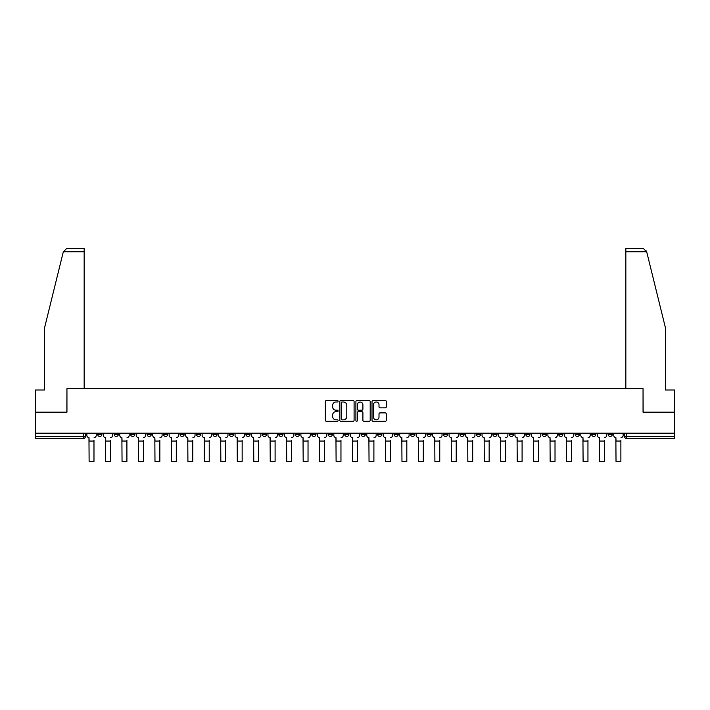<?xml version="1.0" encoding="UTF-8"?>
<svg xmlns="http://www.w3.org/2000/svg" width="710" height="710" viewBox="0 0 710 710"><rect width="100%" height="100%" fill="white"/><g stroke="black" fill="none" stroke-linecap="round" stroke-linejoin="round"><path stroke-width="1.06" d="M338.111 401.283A0.728 0.728 0 0 0 337.383 400.555L326.378 400.555A1.038 1.038 0 0 0 325.34 401.594L325.34 420.24A1.038 1.038 0 0 0 326.378 421.279L337.383 421.279A0.728 0.728 0 0 0 338.111 420.551A0.728 0.728 0 0 0 337.383 419.823L335.963 419.823A3.319 3.319 0 0 1 332.644 416.513L332.644 414.959A3.319 3.319 0 0 1 335.963 411.64L337.383 411.64A0.728 0.728 0 0 0 338.111 410.912A0.728 0.728 0 0 0 337.383 410.194L335.963 410.194A3.319 3.319 0 0 1 332.644 406.874L332.644 405.321A3.319 3.319 0 0 1 335.963 402.002L337.383 402.002A0.728 0.728 0 0 0 338.111 401.283M542.245 433.189L542.245 434.351L546.469 434.351A2.112 2.112 0 0 1 544.357 436.455A2.112 2.112 0 0 1 542.245 434.351L542.245 433.189M525.782 433.189L525.782 434.351L530.006 434.351A2.112 2.112 0 0 1 527.894 436.455A2.112 2.112 0 0 1 525.782 434.351L525.782 433.189M426.985 433.189L426.985 434.351L431.21 434.351A2.112 2.112 0 0 1 429.097 436.455A2.112 2.112 0 0 1 426.985 434.351L426.985 433.189M410.522 433.189L410.522 434.351L414.738 434.351A2.112 2.112 0 0 1 412.634 436.455A2.112 2.112 0 0 1 410.522 434.351L410.522 433.189M394.05 433.189L394.05 434.351L398.274 434.351A2.112 2.112 0 0 1 396.162 436.455A2.112 2.112 0 0 1 394.05 434.351L394.05 433.189M361.124 433.189L361.124 434.351L365.348 434.351A2.112 2.112 0 0 1 363.236 436.455A2.112 2.112 0 0 1 361.124 434.351L361.124 433.189M328.189 434.351L328.189 433.189L328.189 434.351A2.112 2.112 0 0 0 330.301 436.455A2.112 2.112 0 0 1 328.189 434.351L332.413 434.351A2.112 2.112 0 0 1 330.301 436.455A2.112 2.112 0 0 0 332.413 434.351L332.413 433.189L332.413 434.351M311.726 434.351L311.726 433.189L311.726 434.351A2.112 2.112 0 0 0 313.838 436.455A2.112 2.112 0 0 1 311.726 434.351L315.95 434.351A2.112 2.112 0 0 1 313.838 436.455M295.262 434.351L295.262 433.189L295.262 434.351A2.112 2.112 0 0 0 297.366 436.455A2.112 2.112 0 0 1 295.262 434.351L299.478 434.351A2.112 2.112 0 0 1 297.366 436.455A2.112 2.112 0 0 0 299.478 434.351L299.478 433.189L299.478 434.351M278.79 433.189L278.79 434.351L283.015 434.351A2.112 2.112 0 0 1 280.903 436.455A2.112 2.112 0 0 1 278.79 434.351L278.79 433.189M262.327 433.189L262.327 434.351L266.552 434.351A2.112 2.112 0 0 1 264.439 436.455A2.112 2.112 0 0 1 262.327 434.351L262.327 433.189M245.864 433.189L245.864 434.351L250.08 434.351A2.112 2.112 0 0 1 247.976 436.455A2.112 2.112 0 0 1 245.864 434.351L245.864 433.189M229.392 434.351L229.392 433.189L229.392 434.351A2.112 2.112 0 0 0 231.504 436.455A2.112 2.112 0 0 1 229.392 434.351L233.617 434.351A2.112 2.112 0 0 1 231.504 436.455M196.466 434.351L196.466 433.189L196.466 434.351A2.112 2.112 0 0 0 198.578 436.455A2.112 2.112 0 0 1 196.466 434.351L200.681 434.351A2.112 2.112 0 0 1 198.578 436.455A2.112 2.112 0 0 0 200.681 434.351L200.681 433.189L200.681 434.351M179.994 434.351L179.994 433.189L179.994 434.351A2.112 2.112 0 0 0 182.106 436.455A2.112 2.112 0 0 1 179.994 434.351L184.218 434.351A2.112 2.112 0 0 1 182.106 436.455A2.112 2.112 0 0 0 184.218 434.351L184.218 433.189L184.218 434.351M163.531 434.351L163.531 433.189L163.531 434.351A2.112 2.112 0 0 0 165.643 436.455A2.112 2.112 0 0 1 163.531 434.351L167.755 434.351A2.112 2.112 0 0 1 165.643 436.455A2.112 2.112 0 0 0 167.755 434.351L167.755 433.189L167.755 434.351M147.068 434.351L147.068 433.189L147.068 434.351A2.112 2.112 0 0 0 149.18 436.455A2.112 2.112 0 0 1 147.068 434.351L151.292 434.351A2.112 2.112 0 0 1 149.18 436.455M130.605 434.351L130.605 433.189L130.605 434.351A2.112 2.112 0 0 0 132.708 436.455A2.112 2.112 0 0 1 130.605 434.351L134.82 434.351A2.112 2.112 0 0 1 132.708 436.455A2.112 2.112 0 0 0 134.82 434.351L134.82 433.189L134.82 434.351M114.132 434.351L114.132 433.189L114.132 434.351A2.112 2.112 0 0 0 116.245 436.455A2.112 2.112 0 0 1 114.132 434.351L118.357 434.351A2.112 2.112 0 0 1 116.245 436.455A2.112 2.112 0 0 0 118.357 434.351L118.357 433.189L118.357 434.351M385.281 407.859A1.038 1.038 0 0 0 386.311 406.821L386.311 401.594A1.038 1.038 0 0 0 385.281 400.555L373.052 400.555A1.038 1.038 0 0 0 372.013 401.594L372.013 420.24A1.038 1.038 0 0 0 373.052 421.279L385.281 421.279A1.038 1.038 0 0 0 386.311 420.24L386.311 413.921A1.038 1.038 0 0 0 385.281 412.883L380.045 412.883A1.038 1.038 0 0 0 379.007 413.921L379.007 417.054A2.769 2.769 0 0 1 376.238 419.823A2.769 2.769 0 0 1 373.469 417.054L373.469 404.78A2.769 2.769 0 0 1 376.238 402.002A2.769 2.769 0 0 1 379.007 404.78L379.007 406.821A1.038 1.038 0 0 0 380.045 407.859L385.281 407.859M63.323 251.748L66.58 248.58L84.162 248.58L84.162 251.748L63.323 251.748L44.579 327.745L44.579 390.012L35.5 390.012L35.5 412.182L66.953 412.182L66.953 388.645L643.047 388.645L643.047 412.182L674.5 412.182L674.5 433.189L35.5 433.189L35.5 436.455L85.422 436.455L85.422 433.189L85.422 436.455A2.112 2.112 0 0 1 83.318 438.567L35.5 438.567L35.5 436.455M35.5 412.182L35.5 433.189M354.095 401.594A1.038 1.038 0 0 0 353.056 400.555L340.836 400.555A1.038 1.038 0 0 0 339.797 401.594L339.797 420.24A1.038 1.038 0 0 0 340.836 421.279L353.056 421.279A1.038 1.038 0 0 0 354.095 420.24L354.095 401.594M356.944 400.555L369.164 400.555A1.038 1.038 0 0 1 370.203 401.594L370.203 420.24A1.038 1.038 0 0 1 369.164 421.279L363.937 421.279A1.038 1.038 0 0 1 362.899 420.24L362.899 412.679A1.038 1.038 0 0 0 361.86 411.64L358.39 411.64A1.038 1.038 0 0 0 357.361 412.679L357.361 420.551A0.728 0.728 0 0 1 356.633 421.279A0.728 0.728 0 0 1 355.905 420.551L355.905 401.594A1.038 1.038 0 0 1 356.944 400.555M624.578 433.189L624.578 436.455L674.5 436.455L674.5 438.567L626.682 438.567A2.112 2.112 0 0 1 624.578 436.455A2.112 2.112 0 0 0 626.682 438.567L626.682 433.189M674.5 433.189L674.5 436.455M612.331 433.189L612.331 434.351A2.112 2.112 0 0 1 610.218 436.455A2.112 2.112 0 0 1 608.106 434.351L612.331 434.351M608.106 433.189L608.106 434.351M595.867 433.189L595.867 434.351A2.112 2.112 0 0 1 593.755 436.455A2.112 2.112 0 0 1 591.643 434.351A2.112 2.112 0 0 0 593.755 436.455M591.643 433.189L591.643 434.351L595.867 434.351M579.395 433.189L579.395 434.351A2.112 2.112 0 0 1 577.292 436.455A2.112 2.112 0 0 1 575.18 434.351L579.395 434.351M575.18 433.189L575.18 434.351M562.932 433.189L562.932 434.351A2.112 2.112 0 0 1 560.82 436.455A2.112 2.112 0 0 1 558.708 434.351L562.932 434.351M558.708 433.189L558.708 434.351M546.469 433.189L546.469 434.351M530.006 433.189L530.006 434.351L530.006 433.189M513.534 433.189L513.534 434.351A2.112 2.112 0 0 1 511.422 436.455A2.112 2.112 0 0 1 509.318 434.351L513.534 434.351M509.318 433.189L509.318 434.351M497.071 433.189L497.071 434.351A2.112 2.112 0 0 1 494.959 436.455A2.112 2.112 0 0 1 492.846 434.351L497.071 434.351M492.846 433.189L492.846 434.351M480.608 433.189L480.608 434.351A2.112 2.112 0 0 1 478.496 436.455A2.112 2.112 0 0 1 476.383 434.351L480.608 434.351M476.383 433.189L476.383 434.351M464.136 433.189L464.136 434.351A2.112 2.112 0 0 1 462.024 436.455A2.112 2.112 0 0 1 459.92 434.351L464.136 434.351M459.92 433.189L459.92 434.351M447.673 433.189L447.673 434.351A2.112 2.112 0 0 1 445.56 436.455A2.112 2.112 0 0 1 443.448 434.351L447.673 434.351M443.448 433.189L443.448 434.351M431.21 433.189L431.21 434.351A2.112 2.112 0 0 1 429.097 436.455M414.738 433.189L414.738 434.351M398.274 434.351L398.274 433.189L398.274 434.351A2.112 2.112 0 0 1 396.162 436.455M381.811 433.189L381.811 434.351A2.112 2.112 0 0 1 379.699 436.455A2.112 2.112 0 0 1 377.587 434.351A2.112 2.112 0 0 0 379.699 436.455A2.112 2.112 0 0 0 381.811 434.351L377.587 434.351L377.587 433.189M365.348 434.351L365.348 433.189L365.348 434.351A2.112 2.112 0 0 1 363.236 436.455M348.876 433.189L348.876 434.351A2.112 2.112 0 0 1 346.764 436.455A2.112 2.112 0 0 1 344.652 434.351A2.112 2.112 0 0 0 346.764 436.455M344.652 433.189L344.652 434.351L348.876 434.351M315.95 433.189L315.95 434.351L315.95 433.189M283.015 434.351L283.015 433.189L283.015 434.351A2.112 2.112 0 0 1 280.903 436.455M266.552 434.351L266.552 433.189L266.552 434.351A2.112 2.112 0 0 1 264.439 436.455M250.08 434.351L250.08 433.189L250.08 434.351A2.112 2.112 0 0 1 247.976 436.455M233.617 433.189L233.617 434.351L233.617 433.189M217.154 434.351L217.154 433.189L217.154 434.351A2.112 2.112 0 0 1 215.041 436.455A2.112 2.112 0 0 1 212.929 434.351L217.154 434.351A2.112 2.112 0 0 1 215.041 436.455M212.929 433.189L212.929 434.351M151.292 433.189L151.292 434.351L151.292 433.189M101.894 433.189L101.894 434.351A2.112 2.112 0 0 1 99.782 436.455A2.112 2.112 0 0 1 97.669 434.351A2.112 2.112 0 0 0 99.782 436.455A2.112 2.112 0 0 0 101.894 434.351L101.894 433.189M97.669 433.189L97.669 434.351L101.894 434.351M83.318 433.189L83.318 438.567A2.112 2.112 0 0 0 85.422 436.455M341.971 402.002A0.728 0.728 0 0 0 341.244 402.73L341.244 419.104A0.728 0.728 0 0 0 341.971 419.823L343.471 419.823A3.319 3.319 0 0 0 346.791 416.513L346.791 405.321A3.319 3.319 0 0 0 343.471 402.002L341.971 402.002M362.899 404.824A2.769 2.769 0 0 0 360.13 402.055A2.769 2.769 0 0 0 357.361 404.824L357.361 409.155A1.038 1.038 0 0 0 358.39 410.194L361.86 410.194A1.038 1.038 0 0 0 362.899 409.155L362.899 404.824M86.851 435.399L86.851 433.189L86.851 435.399A2.112 2.112 0 0 0 88.963 437.511L89.123 440.262M88.963 437.511L89.123 461.42L93.977 461.42L93.977 440.262M96.24 435.399L96.24 433.189L96.24 435.399A2.112 2.112 0 0 1 94.137 437.511M103.314 435.399L103.314 433.189L103.314 435.399A2.112 2.112 0 0 0 105.426 437.511L105.586 440.262M105.426 437.511L105.586 461.42L110.44 461.42L110.44 440.262M112.712 435.399L112.712 433.189L112.712 435.399A2.112 2.112 0 0 1 110.6 437.511M119.786 435.399L119.786 433.189L119.786 435.399A2.112 2.112 0 0 0 121.889 437.511L122.049 440.262M121.889 437.511L122.049 461.42L126.904 461.42L126.904 440.262M129.176 435.399L129.176 433.189L129.176 435.399A2.112 2.112 0 0 1 127.063 437.511M84.162 388.645L84.162 251.748M66.846 412.182L66.953 388.645M674.5 412.182L674.5 390.012L665.421 390.012L665.421 327.745L646.49 250.985L646.677 251.748L643.42 248.58L625.838 248.58L625.838 388.645M643.153 412.182L643.047 388.645M136.249 435.399L136.249 433.189L136.249 435.399A2.112 2.112 0 0 0 138.361 437.511L138.521 440.262M138.361 437.511L138.521 461.42L143.376 461.42L143.376 440.262M145.639 435.399L145.639 433.189L145.639 435.399A2.112 2.112 0 0 1 143.526 437.511M152.712 435.399L152.712 433.189L152.712 435.399A2.112 2.112 0 0 0 154.824 437.511L154.984 440.262M154.824 437.511L154.984 461.42L159.839 461.42L159.839 440.262M162.111 435.399L162.111 433.189L162.111 435.399A2.112 2.112 0 0 1 159.999 437.511M169.175 435.399L169.175 433.189L169.175 435.399A2.112 2.112 0 0 0 171.287 437.511L171.447 440.262M171.287 437.511L171.447 461.42L176.302 461.42L176.302 440.262M178.574 435.399L178.574 433.189L178.574 435.399A2.112 2.112 0 0 1 176.462 437.511M185.647 435.399L185.647 433.189L185.647 435.399A2.112 2.112 0 0 0 187.76 437.511L187.91 440.262M187.76 437.511L187.91 461.42L192.774 461.42L192.774 440.262M195.037 435.399L195.037 433.189L195.037 435.399A2.112 2.112 0 0 1 192.925 437.511M202.11 435.399L202.11 433.189L202.11 435.399A2.112 2.112 0 0 0 204.223 437.511L204.382 440.262M204.223 437.511L204.382 461.42L209.237 461.42L209.237 440.262M211.509 435.399L211.509 433.189L211.509 435.399A2.112 2.112 0 0 1 209.397 437.511M218.573 435.399L218.573 433.189L218.573 435.399A2.112 2.112 0 0 0 220.686 437.511L220.845 440.262M220.686 437.511L220.845 461.42L225.7 461.42L225.7 440.262M227.972 435.399L227.972 433.189L227.972 435.399A2.112 2.112 0 0 1 225.86 437.511M235.045 435.399L235.045 433.189L235.045 435.399A2.112 2.112 0 0 0 237.158 437.511L237.309 440.262M237.158 437.511L237.309 461.42L242.163 461.42L242.163 440.262M244.435 435.399L244.435 433.189L244.435 435.399A2.112 2.112 0 0 1 242.323 437.511M251.509 435.399L251.509 433.189L251.509 435.399A2.112 2.112 0 0 0 253.621 437.511L253.781 440.262M253.621 437.511L253.781 461.42L258.635 461.42L258.635 440.262M260.898 435.399L260.898 433.189L260.898 435.399A2.112 2.112 0 0 1 258.795 437.511M267.972 435.399L267.972 433.189L267.972 435.399A2.112 2.112 0 0 0 270.084 437.511L270.244 440.262M270.084 437.511L270.244 461.42L275.098 461.42L275.098 440.262M277.37 435.399L277.37 433.189L277.37 435.399A2.112 2.112 0 0 1 275.258 437.511M284.444 435.399L284.444 433.189L284.444 435.399A2.112 2.112 0 0 0 286.547 437.511L286.707 440.262M286.547 437.511L286.707 461.42L291.561 461.42L291.561 440.262M293.833 435.399L293.833 433.189L293.833 435.399A2.112 2.112 0 0 1 291.721 437.511M300.907 435.399L300.907 433.189L300.907 435.399A2.112 2.112 0 0 0 303.019 437.511L303.179 440.262M303.019 437.511L303.179 461.42L308.033 461.42L308.033 440.262M310.297 435.399L310.297 433.189L310.297 435.399A2.112 2.112 0 0 1 308.184 437.511M317.37 435.399L317.37 433.189L317.37 435.399A2.112 2.112 0 0 0 319.482 437.511L319.642 440.262M319.482 437.511L319.642 461.42L324.497 461.42L324.497 440.262M326.769 435.399L326.769 433.189L326.769 435.399A2.112 2.112 0 0 1 324.656 437.511M333.833 435.399L333.833 433.189L333.833 435.399A2.112 2.112 0 0 0 335.945 437.511L336.105 440.262M335.945 437.511L336.105 461.42L340.96 461.42L340.96 440.262M343.232 435.399L343.232 433.189L343.232 435.399A2.112 2.112 0 0 1 341.12 437.511M350.305 435.399L350.305 433.189L350.305 435.399A2.112 2.112 0 0 0 352.417 437.511L352.568 440.262M352.417 437.511L352.568 461.42L357.432 461.42L357.432 440.262M359.695 435.399L359.695 433.189L359.695 435.399A2.112 2.112 0 0 1 357.583 437.511M366.768 435.399L366.768 433.189L366.768 435.399A2.112 2.112 0 0 0 368.88 437.511L369.04 440.262M368.88 437.511L369.04 461.42L373.895 461.42L373.895 440.262M376.167 435.399L376.167 433.189L376.167 435.399A2.112 2.112 0 0 1 374.055 437.511M383.231 435.399L383.231 433.189L383.231 435.399A2.112 2.112 0 0 0 385.344 437.511L385.503 440.262M385.344 437.511L385.503 461.42L390.358 461.42L390.358 440.262M392.63 435.399L392.63 433.189L392.63 435.399A2.112 2.112 0 0 1 390.518 437.511M399.703 435.399L399.703 433.189L399.703 435.399A2.112 2.112 0 0 0 401.816 437.511L401.966 440.262M401.816 437.511L401.966 461.42L406.821 461.42L406.821 440.262M409.093 435.399L409.093 433.189L409.093 435.399A2.112 2.112 0 0 1 406.981 437.511M416.166 435.399L416.166 433.189L416.166 435.399A2.112 2.112 0 0 0 418.279 437.511L418.438 440.262M418.279 437.511L418.438 461.42L423.293 461.42L423.293 440.262M425.556 435.399L425.556 433.189L425.556 435.399A2.112 2.112 0 0 1 423.453 437.511M432.63 435.399L432.63 433.189L432.63 435.399A2.112 2.112 0 0 0 434.742 437.511L434.902 440.262M434.742 437.511L434.902 461.42L439.756 461.42L439.756 440.262M442.028 435.399L442.028 433.189L442.028 435.399A2.112 2.112 0 0 1 439.916 437.511M449.102 435.399L449.102 433.189L449.102 435.399A2.112 2.112 0 0 0 451.205 437.511L451.365 440.262M451.205 437.511L451.365 461.42L456.219 461.42L456.219 440.262M458.491 435.399L458.491 433.189L458.491 435.399A2.112 2.112 0 0 1 456.379 437.511M465.565 435.399L465.565 433.189L465.565 435.399A2.112 2.112 0 0 0 467.677 437.511L467.837 440.262M467.677 437.511L467.837 461.42L472.691 461.42L472.691 440.262M474.954 435.399L474.954 433.189L474.954 435.399A2.112 2.112 0 0 1 472.842 437.511M482.028 435.399L482.028 433.189L482.028 435.399A2.112 2.112 0 0 0 484.14 437.511L484.3 440.262M484.14 437.511L484.3 461.42L489.154 461.42L489.154 440.262M491.426 435.399L491.426 433.189L491.426 435.399A2.112 2.112 0 0 1 489.314 437.511M498.491 435.399L498.491 433.189L498.491 435.399A2.112 2.112 0 0 0 500.603 437.511L500.763 440.262M500.603 437.511L500.763 461.42L505.618 461.42L505.618 440.262M507.89 435.399L507.89 433.189L507.89 435.399A2.112 2.112 0 0 1 505.777 437.511M514.963 435.399L514.963 433.189L514.963 435.399A2.112 2.112 0 0 0 517.075 437.511L517.226 440.262M517.075 437.511L517.226 461.42L522.09 461.42L522.09 440.262M524.353 435.399L524.353 433.189L524.353 435.399A2.112 2.112 0 0 1 522.24 437.511M531.426 435.399L531.426 433.189L531.426 435.399A2.112 2.112 0 0 0 533.538 437.511L533.698 440.262M533.538 437.511L533.698 461.42L538.553 461.42L538.553 440.262M540.825 435.399L540.825 433.189L540.825 435.399A2.112 2.112 0 0 1 538.712 437.511M547.889 435.399L547.889 433.189L547.889 435.399A2.112 2.112 0 0 0 550.001 437.511L550.161 440.262M550.001 437.511L550.161 461.42L555.016 461.42L555.016 440.262M557.288 435.399L557.288 433.189L557.288 435.399A2.112 2.112 0 0 1 555.176 437.511M564.361 435.399L564.361 433.189L564.361 435.399A2.112 2.112 0 0 0 566.473 437.511L566.624 440.262M566.473 437.511L566.624 461.42L571.479 461.42L571.479 440.262M573.751 435.399L573.751 433.189L573.751 435.399A2.112 2.112 0 0 1 571.639 437.511M580.824 435.399L580.824 433.189L580.824 435.399A2.112 2.112 0 0 0 582.937 437.511L583.096 440.262M582.937 437.511L583.096 461.42L587.951 461.42L587.951 440.262M590.214 435.399L590.214 433.189L590.214 435.399A2.112 2.112 0 0 1 588.111 437.511M597.288 435.399L597.288 433.189L597.288 435.399A2.112 2.112 0 0 0 599.4 437.511L599.559 440.262M599.4 437.511L599.559 461.42L604.414 461.42L604.414 440.262M606.686 435.399L606.686 433.189L606.686 435.399A2.112 2.112 0 0 1 604.574 437.511M613.759 435.399L613.759 433.189L613.759 435.399A2.112 2.112 0 0 0 615.863 437.511L616.023 440.262M615.863 437.511L616.023 461.42L620.877 461.42L620.877 440.262M623.149 435.399L623.149 433.189L623.149 435.399A2.112 2.112 0 0 1 621.037 437.511M93.977 441.052L89.123 441.052M646.677 251.748L625.838 251.748M110.44 441.052L105.586 441.052M126.904 441.052L122.049 441.052M143.376 441.052L138.521 441.052M159.839 441.052L154.984 441.052M176.302 441.052L171.447 441.052M192.774 441.052L187.91 441.052M209.237 441.052L204.382 441.052M225.7 441.052L220.845 441.052M242.163 441.052L237.309 441.052M258.635 441.052L253.781 441.052M275.098 441.052L270.244 441.052M291.561 441.052L286.707 441.052M308.033 441.052L303.179 441.052M324.497 441.052L319.642 441.052M340.96 441.052L336.105 441.052M357.432 441.052L352.568 441.052M373.895 441.052L369.04 441.052M390.358 441.052L385.503 441.052M406.821 441.052L401.966 441.052M423.293 441.052L418.438 441.052M439.756 441.052L434.902 441.052M456.219 441.052L451.365 441.052M472.691 441.052L467.837 441.052M489.154 441.052L484.3 441.052M505.618 441.052L500.763 441.052M522.09 441.052L517.226 441.052M538.553 441.052L533.698 441.052M555.016 441.052L550.161 441.052M571.479 441.052L566.624 441.052M587.951 441.052L583.096 441.052M604.414 441.052L599.559 441.052M620.877 441.052L616.023 441.052"/></g></svg>
